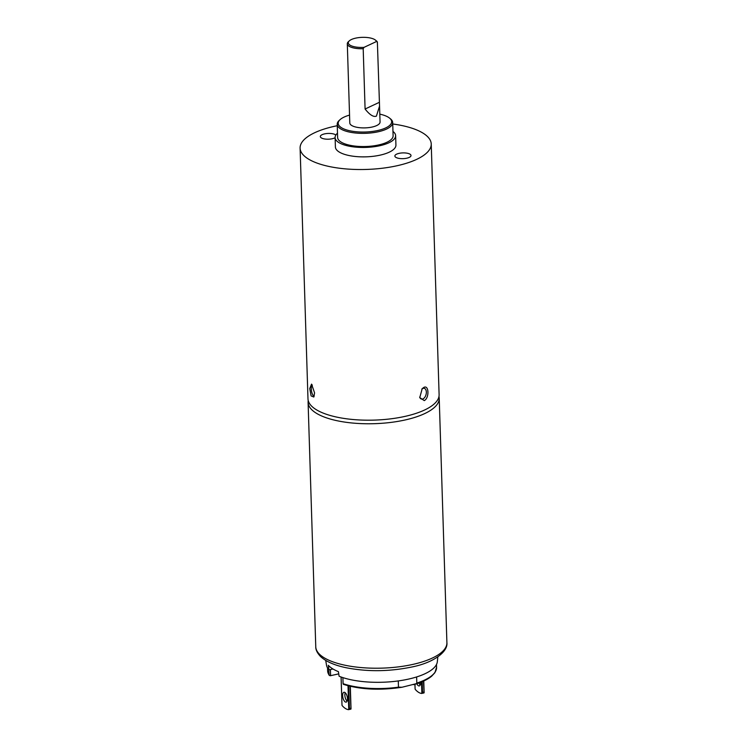 <?xml version="1.0" encoding="UTF-8"?>
<svg xmlns="http://www.w3.org/2000/svg" width="747" height="747" viewBox="0 0 747 747"><rect width="100%" height="100%" fill="white"/><g stroke="black" fill="none" stroke-linecap="round" stroke-linejoin="round"><path stroke-width="1.12" d="M312.358 385.078L312.358 385.078A5.546 1.811 -99.4 0 0 311.266 388.757A5.546 1.811 -99.4 0 0 314.16 396.031A5.546 1.811 -99.4 0 0 314.254 396.003M309.753 388.561L311.555 384.117L314.58 392.903L313.824 397.021L311.107 395.919L309.753 388.561M419.674 397.115A5.546 3.305 104.6 0 0 421.467 399.066A5.546 3.305 104.6 0 0 423.026 398.879A5.546 3.305 104.6 0 0 426.294 393.286A5.546 3.305 104.6 0 0 424.268 388.328A5.546 3.305 104.6 0 0 422.699 388.515A5.546 3.305 104.6 0 0 421.822 389.103M423.838 387.413C429.021 384.565 429.432 398.179 424.249 400.607L419.777 397.572L422.204 388.664L423.838 387.413M349.549 115.103A26.743 9.543 -1.8 0 0 344.134 117.064A26.743 9.543 -1.8 0 0 340.1 119.623A26.743 9.543 -1.8 0 0 351.407 131.089A26.743 9.543 -1.8 0 0 385.713 127.914A26.743 9.543 -1.8 0 0 389.514 118.073A26.743 9.543 -1.8 0 0 379.803 114.151M389.514 118.073L390.476 118.848A27.751 9.898 178.2 0 1 392.689 122.555A27.751 9.898 178.2 0 1 386.535 129.063A27.751 9.898 178.2 0 1 355.852 133.041A27.751 9.898 178.2 0 1 337.214 124.301A27.751 9.898 178.2 0 1 339.194 120.454L340.1 119.623M409.216 157.412A8.077 2.876 -1.8 0 0 411.009 155.525A8.077 2.876 -1.8 0 0 405.584 152.986A8.077 2.876 -1.8 0 0 396.657 154.134A8.077 2.876 -1.8 0 0 394.864 156.03A8.077 2.876 -1.8 0 0 400.289 158.569A8.077 2.876 -1.8 0 0 409.216 157.412M335.861 135.02A8.077 2.876 -1.8 0 0 322.116 134.675A8.077 2.876 -1.8 0 0 320.323 136.57A8.077 2.876 -1.8 0 0 325.748 139.11A8.077 2.876 -1.8 0 0 334.665 137.952A8.077 2.876 -1.8 0 0 335.114 137.728M375.396 40.058L376.357 40.833A15.136 5.397 178.2 0 1 377.375 42.056L379.551 106.111L376.395 116.14C373.519 117.279 369.746 114.898 365.087 109.015L363.191 48.704A15.136 5.397 178.2 0 1 347.308 43.802A15.136 5.397 178.2 0 1 348.391 41.711L349.297 40.87A14.128 5.042 -1.8 0 0 364.041 47.35L376.469 41.524A14.128 5.042 -1.8 0 0 375.396 40.058A14.128 5.042 -1.8 0 0 362.248 37.35A14.128 5.042 -1.8 0 0 349.297 40.87M347.308 43.802L349.792 122.966A15.136 5.397 -1.8 0 0 359.961 127.728A15.136 5.397 -1.8 0 0 376.693 125.561A15.136 5.397 -1.8 0 0 380.055 122.013L379.551 106.111M337.214 124.301L337.625 137.495A27.751 9.898 -1.8 0 0 356.272 146.225A27.751 9.898 -1.8 0 0 386.946 142.257A27.751 9.898 -1.8 0 0 393.109 135.749L392.689 122.555M392.969 131.435A30.272 10.803 178.2 0 1 395.63 135.674A30.272 10.803 178.2 0 1 388.907 142.77A30.272 10.803 178.2 0 1 355.441 147.103A30.272 10.803 178.2 0 1 335.104 137.569A30.272 10.803 178.2 0 1 337.495 133.181M395.63 135.674L395.929 145.095A30.272 10.803 178.2 0 1 389.206 152.192A30.272 10.803 178.2 0 1 355.74 156.525A30.272 10.803 178.2 0 1 335.403 147L335.104 137.569M392.735 123.983A65.596 23.4 178.2 0 1 431.234 143.984L439.105 394.649A65.596 23.4 178.2 0 1 424.548 410.028A65.596 23.4 178.2 0 1 352.033 419.422A65.596 23.4 178.2 0 1 307.979 398.777L300.098 148.111A65.596 23.4 178.2 0 1 314.655 132.733A65.596 23.4 178.2 0 1 337.261 125.72M431.234 143.984A65.596 23.4 178.2 0 1 416.667 159.363A65.596 23.4 178.2 0 1 344.162 168.757A65.596 23.4 178.2 0 1 300.098 148.111M379.271 102.358L365.087 109.015M377.375 42.056L376.469 41.524M364.041 47.35L363.191 48.704M328.82 669.686L329.138 675.297L327.625 670.759A54.494 19.441 -1.8 0 0 328.988 674.821L330.062 675.755A2.017 0.719 -1.8 0 0 330.604 675.671L338.746 673.869M342.892 677.613L343.088 683.692A54.494 19.441 -1.8 0 0 398.478 687.156L402.045 687.24L416.219 683.682L416.817 683.085L416.621 676.95M398.478 687.156L398.282 680.928M343.639 684.299L343.088 683.692L343.639 684.299M420.57 682.338A5.042 2.204 77.5 0 1 420.58 682.497A5.042 2.204 77.5 0 1 419.263 685.914A5.042 2.204 77.5 0 1 416.77 683.692M418.88 682.973A5.042 2.204 -102.5 0 0 420.216 684.962M342.649 695.672A5.042 2.204 -102.5 0 0 346.15 702.115A5.042 2.204 -102.5 0 0 347.467 698.706A5.042 2.204 -102.5 0 0 343.965 692.264A5.042 2.204 -102.5 0 0 342.649 695.672M345.226 692.721A5.042 2.204 -102.5 0 0 344.862 695.177A5.042 2.204 -102.5 0 0 347.103 701.162M437.826 656.884L437.34 661.655A55.511 19.805 178.2 0 1 408.404 679.126A55.511 19.805 178.2 0 1 339.11 676.24L338.4 671.656A56.137 20.029 178.2 0 1 328.278 665.288L328.988 669.872A55.511 19.805 178.2 0 1 326.504 665.138L325.72 660.413M421.766 693.403L423.792 692.955A1.513 0.663 -102.5 0 0 423.894 692.955A1.513 0.663 -102.5 0 0 424.081 692.833L423.502 681.105M424.081 692.833L423.848 692.03L422.513 692.32L421.868 693.319A1.513 0.663 77.5 0 1 421.672 693.44A1.513 0.663 77.5 0 1 421.579 693.449A25.23 11.028 -102.5 0 1 415.425 689.574A1.513 0.663 -102.5 0 1 415.117 689.079L414.968 684.261M348.662 709.603L350.679 709.155A1.513 0.663 -102.5 0 0 350.782 709.155A1.513 0.663 -102.5 0 0 350.969 709.034L350.044 686.241M350.969 709.034L350.735 708.231L349.409 708.52L348.756 709.529L348.009 685.737M341.062 676.987L342.005 705.28A1.513 0.663 77.5 0 0 342.313 705.775A25.23 11.028 77.5 0 0 348.466 709.65A1.513 0.663 -102.5 0 0 348.569 709.641A1.513 0.663 -102.5 0 0 348.756 709.529M328.988 669.872L332.975 668.995M414.902 684.28L415.117 689.079M416.817 683.085A54.494 19.441 -1.8 0 0 436.575 667.342L436.481 664.503M330.417 669.555L330.604 675.671M446.902 642.681C448.06 651.767 433.624 662.776 411.662 667.034C389.159 671.656 367.235 671.87 345.87 667.678C334.32 665.213 325.869 661.487 320.519 656.501C317.232 652.981 315.645 649.741 315.766 646.799A65.596 23.4 -1.8 0 0 412.671 664.447A65.596 23.4 -1.8 0 0 446.902 642.681L439.217 398.235A65.596 23.4 178.2 0 1 404.986 420.001A65.596 23.4 178.2 0 1 308.091 402.353L308.184 400.411M424.063 692.413L423.708 681.012M422.513 692.32L422.176 681.684M421.868 693.319L421.504 681.964M350.959 708.623L350.259 686.297M349.409 708.52L348.69 685.914M342.005 705.28L341.118 677.006M327.625 670.759L327.541 667.921M436.575 667.342L434.903 672.683L431.579 676.259C427.517 679.583 421.532 682.384 413.623 684.654M402.045 687.24C379.952 690.583 360.371 689.612 343.331 684.327M315.766 646.799L308.091 402.353M424.128 692.637L423.764 680.984M351.025 708.838L350.315 686.306M350.782 709.155L348.569 709.641M423.894 692.955L421.672 693.44M439.217 398.235L439.003 396.293"/></g></svg>
